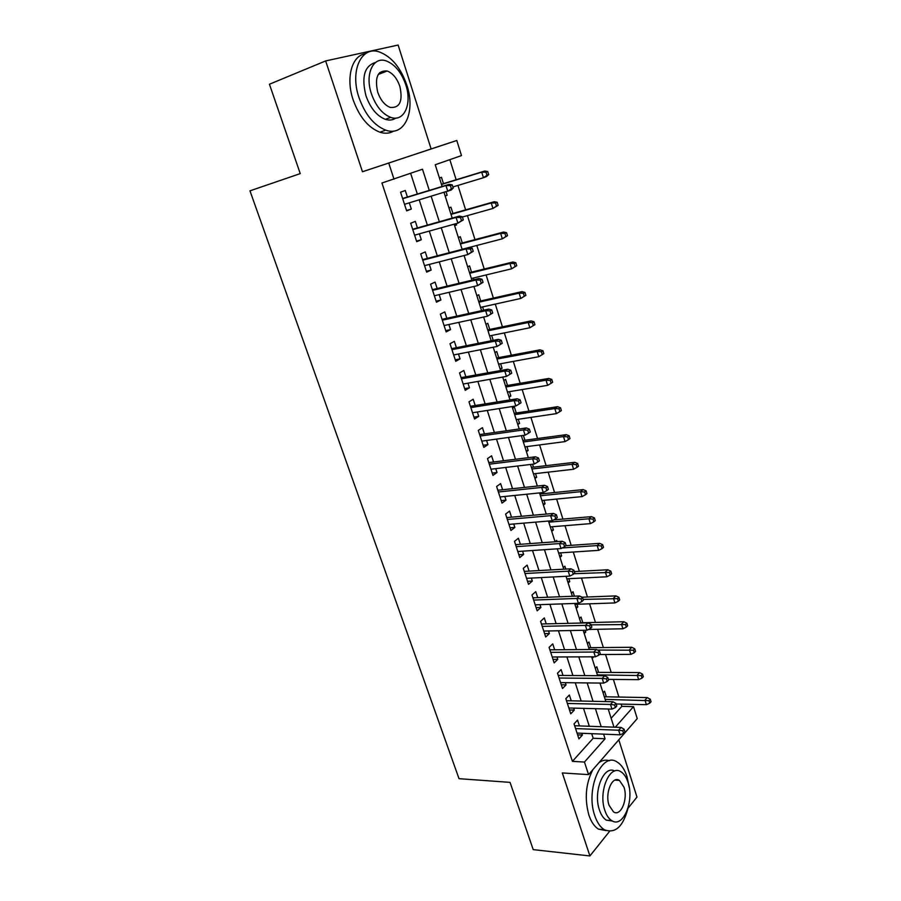 <?xml version="1.0" encoding="UTF-8"?>
<svg xmlns="http://www.w3.org/2000/svg" width="901" height="901" viewBox="0 0 901 901"><rect width="100%" height="100%" fill="white"/><g stroke="black" fill="none" stroke-linecap="round" stroke-linejoin="round"><path stroke-width="1.35" d="M380.853 73.465L379.749 72.564M611.148 718.255L621.848 706.35L633.504 706.632L637.244 718.604L588.567 774.623L584.456 762.055L605.067 738.775L603.58 734.146M628.087 808.174L636.973 797.058L618.796 739.822M362.472 171.742L431.117 148.947L398.118 45.05L325.644 60.941L362.472 171.742L456.784 140.488L461.492 155.58L435.239 164.759L442.143 186.496M431.117 148.947L456.784 140.488M621.848 706.35L621.138 704.098M618.919 697.047L613.378 679.433M611.182 672.439L605.528 654.498M603.355 647.56L597.6 629.292M595.437 622.422L589.581 603.816M587.441 597.003L581.483 578.059M579.354 571.313L573.284 552.02M571.178 545.33L565.006 525.7M562.922 519.077L556.627 499.075M554.565 492.52L548.157 472.158M546.119 465.671L539.586 444.936M537.57 438.528L530.926 417.411M528.932 411.07L522.163 389.57M520.192 383.308L513.311 361.402M511.363 355.219L504.346 332.92M502.42 326.815L495.28 304.099M493.388 298.085L486.101 274.951M484.231 269.016L476.82 245.455M474.985 239.61L467.439 215.621M465.626 209.865L457.933 185.426M456.154 179.761L449.824 159.657M325.644 60.941L269.433 84.232L300.247 173.611L249.96 190.843L459.014 778.678L510.045 782.372L533.223 849.62L589.907 855.95L609.56 831.353M579.433 725.913L577.541 720.124L574.038 723.875L578.938 738.876L582.406 735.07L581.821 733.268M571.268 700.82L569.376 694.998L565.817 698.658L570.761 713.829L574.286 710.101L573.644 708.118M563.012 675.457L561.109 669.589L557.494 673.171L562.506 688.499L566.076 684.861L565.366 682.688M554.678 649.801L552.752 643.9L549.092 647.391L554.149 662.899L557.775 659.352L557.009 656.964M546.243 623.875L544.305 617.928L540.589 621.33L545.702 637.007L549.385 633.549L548.551 630.97M537.706 597.645L535.768 591.664L531.984 594.975L537.154 610.822L540.904 607.465L539.992 604.672M529.078 571.121L527.13 565.107L523.29 568.317L528.515 584.344L532.322 581.077L531.342 578.082M520.361 544.305L518.39 538.246L514.494 541.366L519.776 557.573L523.639 554.397L522.603 551.187M511.531 517.174L509.549 511.081L505.596 514.099L510.946 530.486L514.865 527.423L513.75 523.988M502.612 489.739L500.618 483.612L496.597 486.517L502.003 503.096L505.99 500.134L504.797 496.474M493.59 461.988L491.574 455.816L487.497 458.62L492.971 475.39L497.014 472.529L495.753 468.644M484.456 433.91L482.429 427.693L478.285 430.396L483.826 447.369L487.937 444.61L486.596 440.488M475.221 405.518L473.183 399.256L468.97 401.835L474.568 419.01L478.746 416.363L477.327 411.994M465.873 376.776L463.824 370.48L459.544 372.946L465.209 390.324L469.455 387.79L467.957 383.173M456.413 347.707L454.352 341.366L450.004 343.72L455.737 361.301L460.051 358.88L458.463 354.014M446.851 318.29L444.767 311.904L440.352 314.134L446.153 331.928L450.534 329.62L448.867 324.506M437.165 288.523L435.07 282.092L430.588 284.198L436.456 302.207L440.904 300.022L439.159 294.638M427.367 258.396L425.261 251.92L420.699 253.902L426.646 272.125L431.162 270.063L429.326 264.421M417.445 227.908L415.327 221.387L410.687 223.234L416.712 241.682L421.308 239.756L419.382 233.832M445.128 195.866L447.155 195.258L446.085 191.857M443.472 183.635L441.456 177.283L439.451 178.015M454.543 225.498L456.582 224.935L456.165 223.617M452.944 213.469L450.939 207.174L448.968 207.962M462.303 242.966L460.31 236.704L458.372 237.549M473.96 279.704L473.419 278.004M471.55 272.113L469.579 265.908L467.664 266.797M483.646 310.226L482.598 306.914M480.695 300.934L478.746 294.762L476.854 295.719M491.146 340.668L493.185 340.263L491.664 335.487M489.739 329.428L487.801 323.301L485.943 324.304M500.044 368.655L502.071 368.284L500.629 363.734M498.681 357.607L496.755 351.514L494.931 352.561M508.828 396.327L510.867 395.99L509.493 391.665M507.522 385.459L505.607 379.411L503.805 380.504M517.523 423.684L519.562 423.391L518.255 419.292M516.262 412.996L514.358 406.993L512.59 408.142M526.128 450.748L528.166 450.477L526.927 446.592M524.911 440.24L523.38 435.397M534.631 477.507L536.669 477.271L535.498 473.599M533.46 467.168L532.525 464.229M543.044 503.974L545.071 503.772L543.979 500.314M541.906 493.804L541.557 492.712M551.367 530.148L553.394 529.991L552.358 526.725M559.589 556.041L561.627 555.917L560.647 552.854M557.088 541.647L556.694 540.397L555.05 541.76L548.461 521.037M567.731 581.663L569.759 581.562L568.846 578.69M565.794 569.072L564.893 566.211L563.271 567.619M575.784 607.004L577.811 606.936L576.967 604.256M574.399 596.192L572.991 591.743L571.403 593.196M583.758 632.074L585.785 632.04L585.211 630.25M582.823 622.726L581.01 617.005L579.444 618.503M591.642 656.874L593.646 656.818M590.741 647.684L588.939 641.996L587.396 643.539M598.579 672.371L596.789 666.729L595.268 668.305M445.173 196.024L447.155 195.258M454.622 225.757L456.582 224.935M500.269 369.365L502.071 368.284M509.088 397.127L510.867 395.99M517.805 424.562L519.562 423.391M526.432 451.705L528.166 450.477M534.957 478.544L536.669 477.271M543.404 505.089L545.071 503.772M551.739 531.342L553.394 529.991M559.994 557.314L561.627 555.917M568.159 583.003L569.759 581.562M576.235 608.412L577.811 606.936M584.231 633.549L585.785 632.04M592.126 658.428L593.658 656.874M603.062 692.801L604.56 691.202L606.339 696.811M429.281 190.404L422.49 169.219L381.945 183.004L572.417 761.368L593.185 738.257L591.698 733.673M589.31 726.274L583.521 708.377M581.156 701.034L575.255 682.789M572.912 675.525L566.898 656.93M564.578 649.722L558.451 630.768M556.142 623.638L549.903 604.323M547.617 597.25L541.264 577.564M539.001 570.57L532.514 550.511M530.272 543.585L523.672 523.143M521.454 516.296L514.73 495.46M512.534 488.68L505.675 467.45M503.513 460.749L496.519 439.114M494.379 432.503L487.261 410.439M485.143 403.918L477.879 381.438M475.796 374.996L468.396 352.077M466.346 345.725L458.8 322.367M456.773 316.116L449.081 292.307M447.087 286.146L439.249 261.876M437.289 255.805L429.293 231.073M427.367 225.115L419.224 199.898M417.332 194.03L410.642 173.352M407.41 197.049L405.281 190.483L400.562 192.206L406.655 210.868L411.318 209.066L409.302 202.871M588.567 774.623L562.314 772.934L589.907 855.95M572.417 761.368L584.456 762.055M394.007 179.175L388.748 163.081M615.282 727.22L633.504 706.632M444.047 192.465L452.201 218.121M454.127 224.191L462.123 249.34M464.083 255.512L471.921 280.188M473.915 286.462L481.607 310.665M483.634 317.039L491.18 340.781M493.23 347.234L500.629 370.525M502.713 377.069L509.977 399.92M512.083 406.554L519.201 428.966M521.341 435.679L528.324 457.663M530.486 464.465L537.345 486.033M539.53 492.915L546.254 514.077M557.302 548.822L563.767 569.184M566.031 576.291L572.372 596.271M574.658 603.445L580.886 623.042M583.184 630.283L589.299 649.52M591.619 656.829L597.622 675.694M599.965 683.071L605.844 701.575M608.209 709.008L613.975 727.175M601.192 726.702L595.415 708.682M593.049 701.293L587.159 682.924M584.817 675.604L578.814 656.874M576.482 649.621L570.367 630.542M568.069 623.346L561.83 603.895M559.544 596.777L553.191 576.955M550.928 569.905L544.452 549.7M542.222 542.717L535.611 522.13M533.403 515.226L526.68 494.232M524.483 487.407L517.625 466.008M515.462 459.262L508.479 437.458M506.339 430.802L499.21 408.57M497.104 401.992L489.84 379.332M487.756 372.845L480.357 349.746M478.307 343.337L470.761 319.799M468.734 313.492L461.042 289.491M459.048 283.274L451.21 258.812M449.25 252.697L441.253 227.762M439.328 221.747L431.174 196.317M593.185 738.257L605.067 738.775M406.531 210.485L411.318 209.066M416.51 241.063L421.308 239.756M426.364 271.28L431.162 270.063M436.107 301.137L440.904 300.022M445.736 330.633L450.534 329.62M455.253 359.792L460.051 358.88M464.657 388.613L469.455 387.79M473.949 417.095L478.746 416.363M483.139 445.252L487.937 444.61M492.216 473.093L497.014 472.529M501.193 500.607L505.99 500.134M510.067 527.817L514.865 527.423M518.852 554.723L523.639 554.397M527.524 581.314L532.322 581.077M536.106 607.623L540.904 607.465M544.598 633.64L549.385 633.549M552.989 659.363L557.775 659.352M561.3 684.805L566.076 684.861M569.511 709.977L574.286 710.101M577.631 734.867L582.406 735.07M453.259 188.095L452.246 184.885L450.399 185.583L451.412 188.793L453.259 188.095L451.119 190.077L404.515 204.302M451.412 188.793L447.808 191.339L445.972 185.572L449.306 184.322L402.623 198.502M450.399 185.583L445.972 185.572L402.691 198.716M452.246 184.885L449.306 184.322M488.691 174.614L487.734 171.528L486.022 172.17L486.979 175.267L488.691 174.614L486.529 176.562L483.443 177.734L481.72 172.17L484.817 171.01L441.434 184.254M486.022 172.17L481.72 172.17L441.49 184.446M486.979 175.267L483.443 177.734L452.899 186.946M484.817 171.01L487.734 171.528M406.869 85.212C400.742 67.665 391.541 56.572 379.253 51.92C361.369 45.568 349.644 70.886 359.037 97.691C365.232 114.754 374.14 125.566 385.752 130.149C404.459 137.121 415.868 111.589 406.869 85.212M365.446 53.722C351.807 55.502 345.601 78.015 353.169 99.921C359.364 116.905 368.272 127.672 379.907 132.21C385.076 133.866 389.694 133.483 393.76 131.062M395.832 118.076C392.802 120.171 389.3 120.588 385.324 119.326C376.9 116.026 370.457 108.199 365.997 95.878C361.267 76.934 364.454 65.796 375.559 62.473M405.81 84.863C401.384 72.226 394.796 64.23 386.033 60.863C373.093 56.189 364.714 74.479 371.437 93.817C375.886 106.194 382.328 114.044 390.741 117.378C404.11 122.367 412.32 103.975 405.81 84.863M377.71 92.172C380.582 100.18 384.75 105.259 390.212 107.41C399.819 108.176 403.04 101.171 399.864 86.406C397.014 78.297 392.78 73.161 387.171 70.999C377.677 70.312 374.523 77.373 377.71 92.172M379.377 74.04L378.78 73.668M629.213 787.418L627.006 776.617C624.675 769.477 621.363 764.6 617.072 761.998C601.834 751.231 585.256 789.355 594.761 815.63C597.059 822.444 600.246 827.141 604.301 829.697C615.462 834.044 623.492 826.386 628.391 806.744M609.358 760.771C605.877 759.577 602.42 760.196 598.996 762.618M592.869 769.668C585.729 783.465 584.4 798.601 588.894 815.112C591.202 821.903 594.39 826.577 598.455 829.134L606.091 830.598M612.455 821.036L606.339 820.158C603.4 818.311 601.091 814.921 599.435 809.976C592.858 791.765 603.794 764.791 614.741 771.008M627.986 782.248C626.308 777.124 623.942 773.621 620.879 771.752C609.864 763.958 598.05 791.551 604.853 810.427C606.508 815.394 608.806 818.795 611.745 820.642C623.177 828.56 634.586 800.674 627.986 782.248M609.065 805.303L613.525 811.914C620.845 817.004 628.245 799.074 623.965 787.147L619.415 780.412C612.263 775.367 604.706 793.184 609.065 805.303M463.305 219.9L462.303 216.736L460.49 217.49L461.492 220.666L463.305 219.9L457.888 223.144L414.584 235.161M461.492 220.666L457.888 223.144L456.086 217.445L459.352 216.094L412.658 229.259M460.49 217.49L456.086 217.445L412.782 229.631M462.303 216.736L459.352 216.094M473.228 251.323L472.237 248.203L470.457 249.003L471.448 252.134L473.228 251.323L467.844 254.555L424.529 265.649M471.448 252.134L467.844 254.555L466.065 248.924L469.286 247.482L422.569 259.646M470.457 249.003L466.065 248.924L422.749 260.186M472.237 248.203L469.286 247.482M483.026 282.362L482.046 279.276L480.289 280.132L481.269 283.229L483.026 282.362L477.676 285.583L434.361 295.776M481.269 283.229L477.676 285.583L475.919 280.02L479.084 278.477L432.367 289.671M480.289 280.132L475.919 280.02L432.593 290.381M482.046 279.276L479.084 278.477M492.701 313.019L491.743 309.967L490.009 310.879L490.977 313.931L492.701 313.019L487.396 316.228L444.069 325.543M490.977 313.931L487.396 316.228L485.65 310.732L488.77 309.099L442.053 319.337M490.009 310.879L485.65 310.732L442.335 320.204M491.743 309.967L488.77 309.099M498.152 205.349L497.217 202.286L495.527 202.984L496.474 206.047L498.152 205.349L492.948 208.458L491.248 202.962L494.277 201.711L450.905 214.044M495.527 202.984L491.248 202.962L451.018 214.393M496.474 206.047L492.948 208.458L462.393 217.028M494.277 201.711L497.217 202.286M507.511 235.713L506.576 232.695L504.92 233.438L505.855 236.467L507.511 235.713L502.33 238.821L500.652 233.382L503.636 232.041L460.265 243.507M504.92 233.438L500.652 233.382L460.422 244.002M505.855 236.467L502.33 238.821L462.1 249.295M503.636 232.041L506.576 232.695M516.746 265.716L515.834 262.732L514.201 263.531L515.124 266.516L516.746 265.716L511.61 268.813L509.943 263.441L512.894 262.011L469.522 272.62M514.201 263.531L509.943 263.441L469.725 273.262M515.124 266.516L511.61 268.813L471.381 278.499M512.894 262.011L515.834 262.732M525.88 295.37L524.968 292.42L523.368 293.264L524.281 296.226L525.88 295.37L520.778 298.456L519.134 293.152L522.028 291.631L478.668 301.396M523.368 293.264L519.134 293.152L478.915 302.184M524.281 296.226L520.778 298.456L480.56 307.365M522.028 291.631L524.968 292.42M502.262 343.304L501.316 340.285L499.616 341.254L500.573 344.261L502.262 343.304L496.992 346.502L453.665 354.949M500.573 344.261L496.992 346.502L495.268 341.074L498.332 339.35L451.615 348.664M499.616 341.254L495.268 341.074L451.953 349.678M501.316 340.285L498.332 339.35M534.912 324.675L534.011 321.758L532.435 322.659L533.336 325.576L534.912 324.675L529.833 327.761L528.211 322.513L531.061 320.902L487.711 329.856M532.435 322.659L528.211 322.513L488.004 330.78M533.336 325.576L529.833 327.761L489.626 335.893M531.061 320.902L534.011 321.758M509.099 371.257L510.045 374.23L511.712 373.217L510.777 370.243L509.099 371.257L504.774 371.054L506.475 376.415L463.148 384.017M461.458 378.814L504.774 371.054L507.792 369.241L461.075 377.643M510.777 370.243L507.792 369.241M506.475 376.415L510.045 374.23M518.469 400.9L519.404 403.839L521.048 402.781L520.114 399.841L518.469 400.9L514.167 400.675L515.845 405.968L472.529 412.748M470.851 407.601L514.167 400.675L517.129 398.771L470.412 406.283M520.114 399.841L517.129 398.771M515.845 405.968L519.404 403.839M527.738 430.194L528.65 433.099L530.272 431.984L529.349 429.079L527.738 430.194L523.436 429.935L525.103 435.16L481.787 441.141M480.132 436.061L523.436 429.935L526.353 427.941L479.659 434.597M529.349 429.079L526.353 427.941M525.103 435.16L528.65 433.099M536.883 459.138L537.796 462.01L539.384 460.85L538.471 457.978L536.883 459.138L532.604 458.846L534.248 464.015L490.955 469.218M489.311 464.184L532.604 458.846L535.476 456.784L488.792 462.585M538.471 457.978L535.476 456.784M534.248 464.015L537.796 462.01M545.927 487.734L546.828 490.583L548.382 489.378L547.493 486.54L545.927 487.734L541.67 487.418L543.28 492.532L500.01 496.958M498.377 491.991L541.67 487.418L544.486 485.279L497.814 490.257M547.493 486.54L544.486 485.279M543.28 492.532L546.828 490.583M542.278 354.589L543.832 353.642L542.943 350.759L541.388 351.705L542.278 354.589L538.787 356.717L537.187 351.525L539.992 349.836L496.654 357.99M541.388 351.705L537.187 351.525L496.992 359.06M538.787 356.717L498.591 364.117M539.992 349.836L542.943 350.759M551.119 383.263L552.651 382.272L551.772 379.422L550.241 380.413L551.119 383.263L547.639 385.335L546.051 380.211L548.81 378.443L505.484 385.808M550.241 380.413L546.051 380.211L505.866 387.013M547.639 385.335L507.466 392.003M548.81 378.443L551.772 379.422M559.859 411.611L561.368 410.574L560.501 407.759L558.992 408.784L559.859 411.611L556.39 413.627L554.825 408.558L557.539 406.711L514.234 413.311M558.992 408.784L554.825 408.558L514.651 414.651M556.39 413.627L516.228 419.584M557.539 406.711L560.501 407.759M568.508 439.632L569.984 438.55L569.128 435.769L567.641 436.839L568.508 439.632L565.04 441.603L563.485 436.591L566.166 434.665L522.873 440.51M567.641 436.839L563.485 436.591L523.346 441.974M565.04 441.603L524.889 446.862M566.166 434.665L569.128 435.769M577.045 467.337L578.498 466.211L577.654 463.463L576.201 464.578L577.045 467.337L573.588 469.252L572.056 464.297L574.692 462.292L531.421 467.405M576.201 464.578L572.056 464.297L531.928 469.004M573.588 469.252L533.471 473.836M574.692 462.292L577.654 463.463M554.858 516.003L555.748 518.807L557.291 517.568L556.401 514.764L554.858 516.003L550.612 515.665L552.223 520.71L508.952 524.393M507.353 519.483L550.612 515.665L553.394 513.435L506.745 517.602M556.401 514.764L553.394 513.435M552.223 520.71L555.748 518.807M585.492 494.728L586.923 493.557L586.089 490.842L584.648 492.002L585.492 494.728L582.046 496.597L580.526 491.698L583.116 489.615L539.879 494.018M584.648 492.002L580.526 491.698L540.42 495.73M582.046 496.597L541.94 500.505M583.116 489.615L586.089 490.842M563.699 543.945L564.567 546.716L566.087 545.432L565.209 542.661L563.699 543.945L559.465 543.573L561.041 548.563L517.805 551.513M516.217 546.659L559.465 543.573L562.201 541.276L515.563 544.654M565.209 542.661L562.201 541.276M561.041 548.563L564.567 546.716M593.849 521.803L595.257 520.598L594.423 517.917L593.016 519.111L593.849 521.803L590.403 523.627L588.905 518.785L591.45 516.633L553.811 519.854M593.016 519.111L588.905 518.785L548.822 522.163M590.403 523.627L550.331 526.894M591.45 516.633L594.423 517.917M572.428 571.549L573.295 574.297L574.782 572.968L573.914 570.232L572.428 571.549L568.216 571.166L569.77 576.099L526.556 578.329M524.99 573.52L568.216 571.166L570.907 568.79L524.292 571.392M573.914 570.232L570.907 568.79M569.77 576.099L573.295 574.297M602.105 548.585L603.49 547.346L602.668 544.677L601.282 545.916L602.105 548.585L598.669 550.353L597.183 545.567L599.694 543.348L565.749 545.713M601.282 545.916L597.183 545.567L562.19 547.966M598.669 550.353L558.62 552.989M599.694 543.348L602.668 544.677M581.055 598.85L581.911 601.564L583.375 600.19L582.519 597.487L581.055 598.85L576.854 598.433L578.397 603.31L535.205 604.841M533.651 600.089L576.854 598.433L579.501 595.989L532.919 597.836M582.519 597.487L579.501 595.989M578.397 603.31L581.911 601.564M610.27 575.063L611.633 573.791L610.822 571.155L609.459 572.428L610.27 575.063L606.835 576.786L605.371 572.056L607.848 569.77L574.342 571.583M609.459 572.428L573.937 573.712M606.835 576.786L566.819 578.791M607.848 569.77L610.822 571.155M589.581 625.835L590.437 628.515L591.878 627.107L591.022 624.427L589.581 625.835L585.402 625.395L586.934 630.216L543.754 631.06M542.222 626.364L585.402 625.395L588.004 622.873L541.445 623.988M591.022 624.427L588.004 622.873M586.934 630.216L590.437 628.515M618.345 601.249L619.685 599.931L618.886 597.329L617.545 598.647L618.345 601.249L614.921 602.927L613.48 598.253L615.912 595.899L581.978 597.217M617.545 598.647L583.127 599.39M614.921 602.927L574.939 604.323M615.912 595.899L618.886 597.329M598.016 652.504L598.85 655.162L600.269 653.709L599.435 651.063L598.016 652.504L593.849 652.042L595.358 656.806L552.223 656.987M550.702 652.347L593.849 652.042L596.417 649.452L549.892 649.846M599.435 651.063L596.417 649.452M595.358 656.806L598.85 655.162M626.33 627.152L627.659 625.801L626.859 623.222L625.542 624.573L626.33 627.152L622.918 628.785L621.487 624.156L623.886 621.735L580.796 622.771M625.542 624.573L591.157 624.843M622.918 628.785L588.443 629.472M623.886 621.735L626.859 623.222M606.35 678.881L607.184 681.505L608.58 680.018L607.758 677.406L606.35 678.881L602.206 678.397L603.693 683.104L560.591 682.631M559.082 678.036L602.206 678.397L604.729 675.739L558.237 675.423M607.758 677.406L604.729 675.739M603.693 683.104L607.184 681.505M614.595 704.954L615.417 707.544L616.791 706.024L615.98 703.444L614.595 704.954L610.461 704.447L611.937 709.11L568.858 707.995M567.382 703.444L610.461 704.447L612.95 701.733L566.492 700.719M615.98 703.444L612.95 701.733M611.937 709.11L615.417 707.544M622.749 730.745L623.56 733.301L624.911 731.747L624.1 729.191L622.749 730.745L618.627 730.215L620.091 734.822L577.045 733.076M575.581 728.582L618.627 730.215L621.082 727.434L574.658 725.744M624.1 729.191L621.082 727.434M620.091 734.822L623.56 733.301M634.236 652.763L635.532 651.378L634.755 648.833L633.448 650.218L634.236 652.763L630.824 654.363L629.405 649.779L631.77 647.29L588.725 647.695M633.448 650.218L597.498 650.038M630.824 654.363L599.469 654.531M631.77 647.29L634.755 648.833M642.041 678.104L643.325 676.685L642.559 674.162L641.264 675.581L642.041 678.104L638.651 679.658L637.244 675.119L639.564 672.574L596.563 672.36M641.264 675.581L597.352 674.872M638.651 679.658L608.378 679.388M639.564 672.574L642.559 674.162M649.779 703.163L651.04 701.71L650.274 699.221L649.002 700.674L649.779 703.163L646.389 704.672L644.992 700.19L647.29 697.588L604.312 696.766M649.002 700.674L605.145 699.379M646.389 704.672L616.149 703.985M647.29 697.588L650.274 699.221M378.229 74.49L387.171 70.999M385.324 119.326L390.741 117.378M385.752 130.149L379.907 132.21M614.944 780.108L619.415 780.412M606.339 820.158L611.745 820.642M604.301 829.697L598.455 829.134"/></g></svg>

